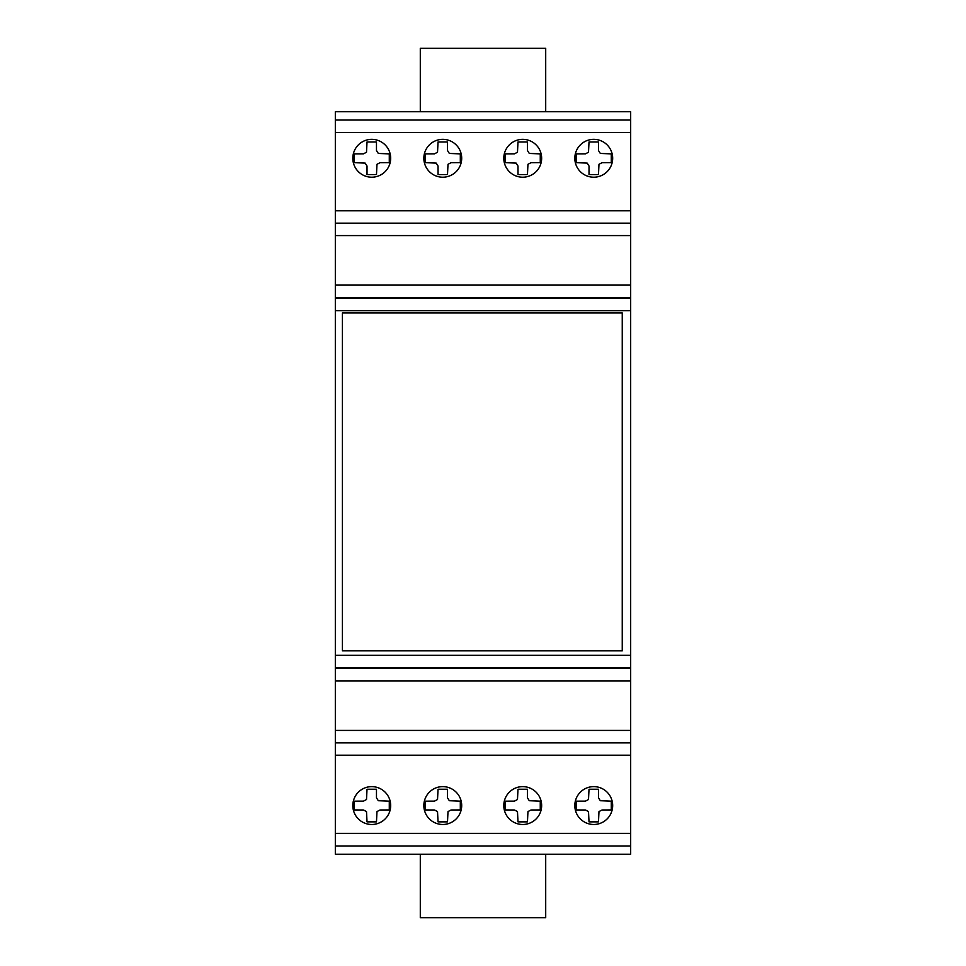<?xml version="1.0" encoding="UTF-8"?>
<svg xmlns="http://www.w3.org/2000/svg" width="966" height="966" viewBox="0 0 966 966"><rect width="100%" height="100%" fill="white"/><g stroke="black" fill="none" stroke-linecap="round" stroke-linejoin="round"><path stroke-width="1.45" d="M598.099 176.693A18.934 18.934 0 0 1 575.325 162.626A18.934 18.934 0 0 1 589.381 139.853A18.934 18.934 0 0 1 612.166 153.92A18.934 18.934 0 0 1 598.099 176.693M503.793 158.267A18.934 18.934 0 0 1 522.715 139.346A18.934 18.934 0 0 1 541.648 158.267A18.934 18.934 0 0 1 522.715 177.201A18.934 18.934 0 0 1 503.793 158.267M447.125 176.693A18.934 18.934 0 0 1 424.352 162.626A18.934 18.934 0 0 1 438.407 139.853A18.934 18.934 0 0 1 461.193 153.92A18.934 18.934 0 0 1 447.125 176.693M352.819 158.267A18.934 18.934 0 0 1 371.741 139.346A18.934 18.934 0 0 1 390.675 158.267A18.934 18.934 0 0 1 371.741 177.201A18.934 18.934 0 0 1 352.819 158.267M447.125 823.974A18.934 18.934 0 0 0 461.193 801.2A18.934 18.934 0 0 1 447.125 823.974A18.934 18.934 0 0 1 424.352 809.919A18.934 18.934 0 0 1 438.407 787.133A18.934 18.934 0 0 1 461.193 801.2M359.147 791.432A18.934 18.934 0 0 1 385.869 792.953A18.934 18.934 0 0 1 384.347 819.687A18.934 18.934 0 0 1 357.625 818.166A18.934 18.934 0 0 1 359.147 791.432M598.099 823.974A18.934 18.934 0 0 0 612.166 801.2A18.934 18.934 0 0 1 598.099 823.974A18.934 18.934 0 0 1 575.325 809.919A18.934 18.934 0 0 1 589.381 787.133A18.934 18.934 0 0 1 612.166 801.2M535.321 819.687A18.934 18.934 0 0 0 536.842 792.953A18.934 18.934 0 0 1 535.321 819.687A18.934 18.934 0 0 1 508.599 818.166A18.934 18.934 0 0 1 510.12 791.432A18.934 18.934 0 0 1 536.842 792.953M335.323 680.873L630.677 680.873L335.323 680.873L335.323 854.234L630.677 854.234L630.677 111.73L335.323 111.73L335.323 680.873M630.677 845.999L335.323 845.999M630.677 120.026L335.323 120.026M630.677 223.158L335.323 223.158L630.677 223.158M630.677 742.89L335.323 742.89M517.474 811.573L517.993 821.861L527.448 821.861L527.955 811.573L530.998 809.991L540.26 809.943L540.26 801.164L529.296 800.717L527.448 797.795L527.448 789.246L517.993 789.246L517.474 799.534L514.443 801.128L505.17 801.164L505.17 809.943L514.443 809.991L517.474 811.573M588.499 811.573L589.019 821.861L598.473 821.861L598.98 811.573L602.023 809.991L611.285 809.943L611.285 801.164L600.321 800.717L598.473 797.795L598.473 789.246L589.019 789.246L588.499 799.534L585.468 801.128L576.195 801.164L576.195 809.943L585.468 809.991L588.499 811.573M366.5 811.573L367.02 821.861L376.474 821.861L376.981 811.573L380.024 809.991L389.286 809.943L389.286 801.164L378.322 800.717L376.474 797.795L376.474 789.246L367.02 789.246L366.5 799.534L363.47 801.128L354.196 801.164L354.196 809.943L363.47 809.991L366.5 811.573M437.526 811.573L438.045 821.861L447.5 821.861L448.007 811.573L451.05 809.991L460.311 809.943L460.311 801.164L449.347 800.717L447.5 797.795L447.5 789.246L438.045 789.246L437.526 799.534L434.495 801.128L425.221 801.164L425.221 809.943L434.495 809.991L437.526 811.573M622.249 650.842L342.411 650.842L342.411 312.936L622.249 312.936L622.249 650.842M365.172 163.097L367.02 166.031L367.02 174.58L376.474 174.58L376.981 164.292L380.024 162.699L389.286 162.662L389.286 153.884L378.322 153.437L376.474 150.515L376.474 141.966L367.02 141.966L366.5 152.242L363.47 153.835L354.196 153.884L354.196 162.662L365.172 163.097M436.197 163.097L438.045 166.031L438.045 174.58L447.5 174.58L448.007 164.292L451.05 162.699L460.311 162.662L460.311 153.884L449.347 153.437L447.5 150.515L447.5 141.966L438.045 141.966L437.526 152.242L434.495 153.835L425.221 153.884L425.221 162.662L436.197 163.097M516.146 163.097L517.993 166.031L517.993 174.58L527.448 174.58L527.955 164.292L530.998 162.699L540.26 162.662L540.26 153.884L529.296 153.437L527.448 150.515L527.448 141.966L517.993 141.966L517.474 152.242L514.443 153.835L505.17 153.884L505.17 162.662L516.146 163.097M587.171 163.097L589.019 166.031L589.019 174.58L598.473 174.58L598.98 164.292L602.023 162.699L611.285 162.662L611.285 153.884L600.321 153.437L598.473 150.515L598.473 141.966L589.019 141.966L588.499 152.242L585.468 153.835L576.195 153.884L576.195 162.662L587.171 163.097M420.295 854.234L420.295 917.7L545.705 917.7L545.705 854.234M545.705 111.73L545.705 48.3L420.295 48.3L420.295 111.73M630.677 730.417L335.323 730.417M630.677 668.52L335.323 668.52M630.677 833.368L335.323 833.368M630.677 755.207L335.323 755.207M630.677 667.687L335.323 667.687M630.677 655.25L335.323 655.25M630.677 132.451L335.323 132.451M630.677 210.781L335.323 210.781M630.677 235.571L335.323 235.571M630.677 285.115L335.323 285.115M630.677 297.528L335.323 297.528M630.677 298.385L335.323 298.385M630.677 310.702L335.323 310.702"/></g></svg>
